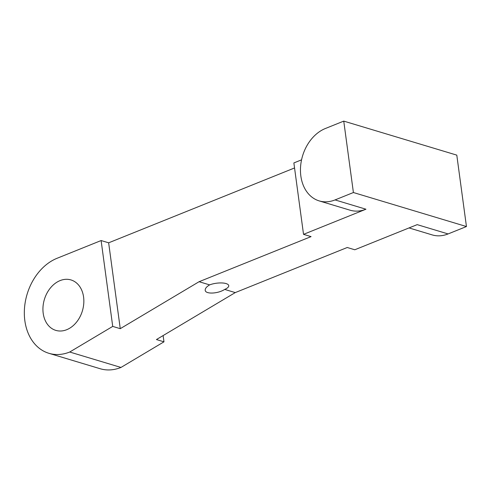 <?xml version="1.0" encoding="UTF-8"?>
<svg xmlns="http://www.w3.org/2000/svg" width="491" height="491" viewBox="0 0 491 491"><rect width="100%" height="100%" fill="white"/><g stroke="black" fill="none" stroke-linecap="round" stroke-linejoin="round"><path stroke-width="0.74" d="M112.721 326.405L101.115 240.547L108.646 242.812L120.258 328.675L112.721 326.405L69.728 352.022A50.285 37.893 -73.3 0 1 48.904 353.305A50.285 37.893 -73.3 0 1 24.55 307.544A50.285 37.893 -73.3 0 1 57.054 258.291L101.115 240.547M43.196 313.289A26.336 19.849 106.7 0 1 50.573 287.775A26.336 19.849 106.7 0 1 70.98 279.938A26.336 19.849 106.7 0 1 82.396 310.877A26.336 19.849 106.7 0 1 55.802 330.375A26.336 19.849 106.7 0 1 43.196 313.289M319.181 200.899L350.077 210.197A38.31 28.871 -73.3 0 0 365.948 209.215L335.046 199.923L353.403 192.527L343.749 121.111L325.392 128.501A38.31 28.871 -73.3 0 0 300.627 166.032A38.31 28.871 -73.3 0 0 319.181 200.899A38.31 28.871 -73.3 0 0 335.046 199.923M301.56 159.839L293.87 162.932L303.53 234.348L365.948 209.215M120.258 328.675L199.082 281.711L311.067 236.619L303.53 234.348M294.551 167.959L108.646 242.812M409.021 227.928L432.227 234.913A38.31 28.871 -73.3 0 0 448.093 233.931L466.45 226.541L353.403 192.527M466.45 226.541L456.796 155.125L343.749 121.111M163.122 335.574L163.969 341.828L156.433 339.557L235.257 292.593L347.241 247.501L354.778 249.772L417.19 224.639L448.093 233.931M209.632 284.884A11.974 4.063 -7.7 0 1 221.877 282.951A11.974 4.063 -7.7 0 1 228.745 285.664A11.974 4.063 -7.7 0 1 224.7 289.42L224.424 289.586C217.599 293.876 205.342 294.293 205.201 290.236C205.078 288.493 206.558 286.707 209.632 284.884L199.082 281.711M235.257 292.593L224.7 289.42M48.904 353.305L100.152 368.723A50.285 37.893 -73.3 0 0 120.976 367.446L163.969 341.828M120.976 367.446L69.728 352.022"/></g></svg>
